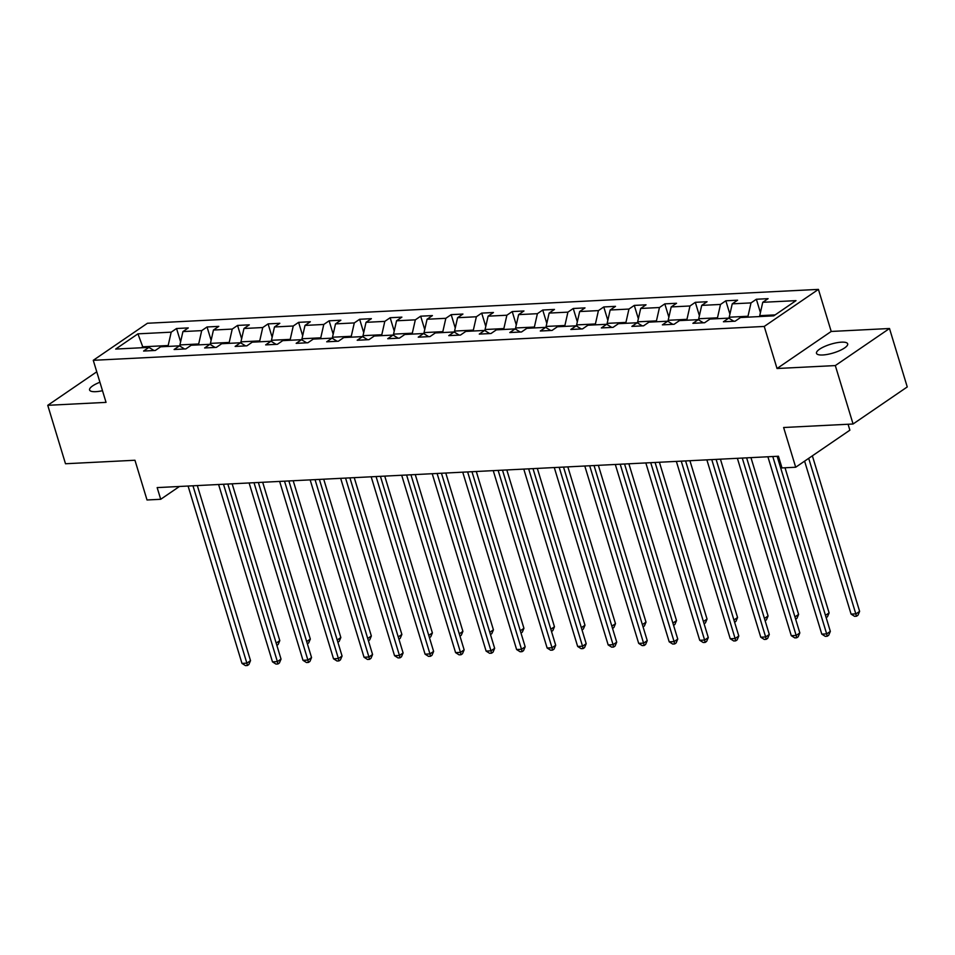 <?xml version="1.0" encoding="UTF-8"?>
<svg xmlns="http://www.w3.org/2000/svg" width="955" height="955" viewBox="0 0 955 955"><rect width="100%" height="100%" fill="white"/><g stroke="black" fill="none" stroke-linecap="round" stroke-linejoin="round"><path stroke-width="1.43" d="M99.929 382.239A16.283 4.56 -16.9 0 0 89.579 389.998A16.283 4.56 -16.9 0 0 95.787 391.669A16.283 4.56 -16.9 0 0 102.495 390.69M822.721 354.985A16.283 4.56 -16.9 0 0 839.672 350.616A16.283 4.56 -16.9 0 0 847.67 343.836A16.283 4.56 -16.9 0 0 841.462 342.165A16.283 4.56 -16.9 0 0 824.499 346.522A16.283 4.56 -16.9 0 0 816.501 353.302A16.283 4.56 -16.9 0 0 822.721 354.985M818.423 289.389L147.44 323.256L93.268 360.31L764.239 326.443L818.423 289.389L831.208 331.457L777.024 368.511L835.315 365.574L889.499 328.508L831.208 331.457M889.499 328.508L907.25 386.942L853.066 423.996L783.625 427.506L795.694 467.234L849.878 430.18L848.076 424.247M96.753 371.805L47.75 405.314L65.501 463.748L134.953 460.25L147.022 499.978L160.715 499.286L179.445 486.477M835.315 365.574L853.066 423.996M154.03 350.521L148.932 347.381L143.596 351.046L155.331 350.449L160.667 346.796L179.456 345.841L174.108 349.506L185.843 348.909L191.191 345.256L209.969 344.301L204.621 347.966L216.355 347.369L221.703 343.716L240.481 342.761L235.145 346.426L246.879 345.829L252.227 342.177L271.005 341.221L265.657 344.886L277.392 344.289L282.74 340.637L301.517 339.682L296.169 343.346L307.916 342.75L313.252 339.097L332.042 338.142L326.694 341.806L338.428 341.21L343.776 337.557L362.554 336.602L357.206 340.255L368.94 339.67L374.288 336.017L393.066 335.062L387.73 338.715L399.465 338.13L404.813 334.477L423.59 333.522L418.242 337.175L429.977 336.59L435.325 332.937L454.103 331.982L448.755 335.635L460.501 335.05L465.837 331.397L484.615 330.442L479.279 334.095L491.013 333.51L496.361 329.857L515.139 328.902L509.791 332.555L521.526 331.97L526.874 328.317L545.651 327.362L540.303 331.015L552.05 330.43L557.386 326.765L576.175 325.822L570.827 329.475L582.562 328.89L587.91 325.225L606.688 324.282L601.34 327.935L613.074 327.35L618.422 323.685L637.2 322.742L631.864 326.395L643.598 325.81L648.946 322.145L667.724 321.202L662.376 324.855L674.111 324.27L679.459 320.605L698.236 319.662L692.888 323.315L704.635 322.73L709.971 319.065L728.749 318.122L723.413 321.775L735.147 321.19L740.495 317.526L773.741 315.854L796.004 300.634L762.747 302.305L768.095 298.652L756.36 299.249L760.419 312.619M148.932 347.381L115.674 349.064L137.938 333.844L171.196 332.161L176.544 328.508L180.602 341.878M756.36 299.249L751.012 302.902L732.234 303.845L737.582 300.192L725.836 300.789L720.5 304.442L701.71 305.385L707.058 301.732L695.324 302.329L689.976 305.982L671.198 306.925L676.546 303.272L664.811 303.869L659.463 307.522L640.686 308.465L646.022 304.812L634.287 305.409L628.939 309.062L610.161 310.005L615.509 306.352L603.775 306.949L598.427 310.602L579.649 311.545L584.997 307.892L573.251 308.489L567.915 312.142L549.137 313.085L554.473 309.432L542.738 310.029L537.39 313.682L518.613 314.625L523.961 310.972L512.226 311.569L506.878 315.222L488.101 316.165L493.449 312.512L481.702 313.109L476.366 316.762L457.576 317.705L462.924 314.052L451.19 314.649L445.842 318.302L427.064 319.245L432.412 315.592L420.678 316.189L415.33 319.841L396.552 320.785L401.888 317.132L390.153 317.729L384.805 321.381L366.028 322.336L371.376 318.672L359.641 319.268L354.293 322.921L335.515 323.876L340.863 320.212L329.117 320.808L323.781 324.461L305.003 325.416L310.339 321.751L298.605 322.348L293.257 326.001L274.479 326.956L279.827 323.291L268.092 323.888L262.744 327.541L243.967 328.496L249.303 324.831L237.568 325.428L232.232 329.081L213.443 330.036L218.791 326.371L207.056 326.968L201.708 330.621L182.93 331.576L188.278 327.911L176.544 328.508M795.694 467.234L782.002 467.926L778.456 456.239L157.157 487.599L160.715 499.286M180.364 346.402L179.91 344.922L198.688 343.979L198.962 344.862M184.542 348.981L179.456 345.841M182.93 331.576L179.91 344.922M201.708 330.621L198.688 343.979M210.876 344.862L210.434 343.382L229.212 342.439L229.475 343.323M215.066 347.441L209.969 344.301M213.443 330.036L210.434 343.382M232.232 329.081L229.212 342.439M241.4 343.323L240.947 341.842L259.724 340.899L259.999 341.783M245.578 345.889L240.481 342.761M243.967 328.496L240.947 341.842M262.744 327.541L259.724 340.899M271.912 341.783L271.459 340.302L290.248 339.359L290.511 340.243M276.091 344.349L271.005 341.221M274.479 326.956L271.459 340.302M293.257 326.001L290.248 339.359M302.425 340.243L301.983 338.762L320.761 337.819L321.023 338.703M306.615 342.809L301.517 339.682M305.003 325.416L301.983 338.762M323.781 324.461L320.761 337.819M332.949 338.703L332.495 337.222L351.273 336.279L351.547 337.163M337.127 341.269L332.042 338.142M335.515 323.876L332.495 337.222M354.293 322.921L351.273 336.279M363.461 337.163L363.019 335.683L381.797 334.739L382.06 335.623M367.651 339.729L362.554 336.602M366.028 322.336L363.019 335.683M384.805 321.381L381.797 334.739M393.985 335.623L393.532 334.143L412.309 333.2L412.584 334.083M398.163 338.189L393.066 335.062M396.552 320.785L393.532 334.143M415.33 319.841L412.309 333.2M424.498 334.083L424.044 332.603L442.822 331.66L443.096 332.543M428.676 336.649L423.59 333.522M427.064 319.245L424.044 332.603M445.842 318.302L442.822 331.66M455.01 332.543L454.568 331.063L473.346 330.12L473.608 331.003M459.2 335.11L454.103 331.982M457.576 317.705L454.568 331.063M476.366 316.762L473.346 330.12M485.534 331.003L485.08 329.523L503.858 328.58L504.133 329.463M489.712 333.57L484.615 330.442M488.101 316.165L485.08 329.523M506.878 315.222L503.858 328.58M516.046 329.463L515.593 327.983L534.382 327.04L534.645 327.923M520.224 332.03L515.139 328.902M518.613 314.625L515.593 327.983M537.39 313.682L534.382 327.04M546.558 327.923L546.117 326.443L564.894 325.5L565.157 326.383M550.749 330.49L545.651 327.362M549.137 313.085L546.117 326.443M567.915 312.142L564.894 325.5M577.083 326.383L576.629 324.903L595.407 323.96L595.681 324.843M581.261 328.95L576.175 325.822M579.649 311.545L576.629 324.903M598.427 310.602L595.407 323.96M607.595 324.843L607.153 323.363L625.931 322.42L626.193 323.303M611.785 327.41L606.688 324.282M610.161 310.005L607.153 323.363M628.939 309.062L625.931 322.42M638.119 323.303L637.665 321.823L656.443 320.88L656.718 321.763M642.297 325.87L637.2 322.742M640.686 308.465L637.665 321.823M659.463 307.522L656.443 320.88M668.631 321.763L668.178 320.283L686.955 319.34L687.23 320.223M672.809 324.33L667.724 321.202M671.198 306.925L668.178 320.283M689.976 305.982L686.955 319.34M699.144 320.223L698.702 318.743L717.48 317.8L717.742 318.672M703.334 322.79L698.236 319.662M701.71 305.385L698.702 318.743M720.5 304.442L717.48 317.8M729.668 318.683L729.214 317.203L747.992 316.248L748.266 317.132M733.846 321.25L728.749 318.122M732.234 303.845L729.214 317.203M751.012 302.902L747.992 316.248M760.001 316.547L759.726 315.663L775.162 314.887M762.747 302.305L759.726 315.663M777.024 368.511L764.239 326.443M47.75 405.314L106.041 402.377L93.268 360.31M143.011 347.692L142.749 346.808L141.328 347.775M168.45 346.402L168.175 345.519L142.749 346.808L137.938 333.844M171.196 332.161L168.175 345.519M725.836 300.789L729.907 314.159M695.324 302.329L699.382 315.699M664.811 303.869L668.87 317.239M634.287 305.409L638.358 318.779M603.775 306.949L607.834 320.319M573.251 308.489L577.321 321.859M542.738 310.029L546.797 323.399M512.226 311.569L516.285 324.939M481.702 313.109L485.773 326.479M451.19 314.649L455.249 328.019M420.678 316.189L424.736 329.559M390.153 317.729L394.224 331.099M359.641 319.268L363.7 332.638M329.117 320.808L333.188 334.178M298.605 322.348L302.663 335.718M268.092 323.888L272.151 337.258M237.568 325.428L241.639 338.798M207.056 326.968L211.115 340.338M772.786 456.526L826.672 633.893L821.789 634.132L767.904 456.776M777.143 456.311L830.337 631.386L826.672 633.893L827.233 636.245L825.275 636.352L821.789 634.132M830.337 631.386L828.701 635.242L827.233 636.245M804.599 461.146L851.072 614.101L855.966 613.862L859.619 611.355L812.371 455.833M859.619 611.355L857.984 615.223L856.516 616.226L808.706 458.34M856.516 616.226L854.558 616.321L851.072 614.101M742.274 458.066L796.16 635.433L791.265 635.672L737.379 458.316M746.631 457.851L799.824 632.926L796.16 635.433L796.709 637.785L794.763 637.892L791.265 635.672M799.824 632.926L798.177 636.794L796.709 637.785M711.762 459.606L765.647 636.973L760.753 637.212L706.867 459.856M716.107 459.391L769.3 634.466L765.647 636.973L766.197 639.325L764.239 639.432L760.753 637.212M769.3 634.466L767.665 638.334L766.197 639.325M825.478 615.378L829.107 612.895L785.022 467.771M829.107 612.895L827.46 616.763L826.171 617.646M794.954 616.918L798.595 614.435L750.952 457.624M798.595 614.435L796.948 618.303L795.646 619.186M681.237 461.146L735.123 638.513L730.241 638.752L676.355 461.396M685.595 460.931L738.788 636.006L735.123 638.513L735.684 640.865L733.726 640.972L730.241 638.752M738.788 636.006L737.141 639.874L735.684 640.865M650.725 462.686L704.611 640.053L699.717 640.292L645.831 462.936M655.082 462.471L708.276 637.546L704.611 640.053L705.16 642.417L703.202 642.512L699.717 640.292M708.276 637.546L706.628 641.414L705.16 642.417M620.201 464.226L674.099 641.593L669.204 641.832L615.318 464.476M624.558 464.011L677.752 639.086L674.099 641.593L674.648 643.957L672.69 644.052L669.204 641.832M677.752 639.086L676.116 642.954L674.648 643.957M764.442 618.458L768.071 615.975L720.428 459.164M768.071 615.975L766.435 619.843L765.134 620.726M733.929 619.998L737.558 617.515L689.916 460.704M737.558 617.515L735.911 621.383L734.61 622.266M703.405 621.538L707.046 619.055L659.404 462.256M707.046 619.055L705.399 622.923L704.098 623.806M672.893 623.078L676.522 620.595L628.879 463.796M676.522 620.595L674.887 624.463L673.585 625.346M642.369 624.618L646.01 622.135L598.367 465.336M646.01 622.135L644.362 626.003L643.061 626.886M611.857 626.158L615.486 623.675L567.843 466.876M615.486 623.675L613.85 627.542L612.549 628.426M581.344 627.698L584.973 625.215L537.331 468.416M584.973 625.215L583.326 629.082L582.025 629.966M550.82 629.238L554.461 626.755L506.819 469.956M554.461 626.755L552.814 630.622L551.513 631.506M520.308 630.778L523.937 628.295L476.294 471.495M523.937 628.295L522.301 632.162L521 633.046M489.796 632.317L493.425 629.834L445.782 473.035M493.425 629.834L491.777 633.702L490.476 634.598M459.271 633.857L462.9 631.374L415.27 474.575M462.9 631.374L461.265 635.242L459.964 636.137M428.759 635.397L432.388 632.914L384.746 476.115M432.388 632.914L430.753 636.782L429.452 637.677M398.235 636.949L401.876 634.454L354.233 477.655M401.876 634.454L400.229 638.322L398.927 639.217M367.723 638.489L371.352 635.994L323.709 479.195M371.352 635.994L369.716 639.862L368.415 640.757M337.211 640.029L340.839 637.534L293.197 480.735M340.839 637.534L339.192 641.402L337.891 642.297M306.686 641.569L310.327 639.086L262.685 482.275M310.327 639.086L308.68 642.942L307.379 643.837M276.174 643.109L279.803 640.626L232.161 483.815M279.803 640.626L278.168 644.482L276.866 645.377M589.689 465.765L643.575 643.133L638.68 643.372L584.794 466.016M594.046 465.551L647.239 640.626L643.575 643.133L644.136 645.496L642.178 645.592L638.68 643.372M647.239 640.626L645.592 644.494L644.136 645.496M559.176 467.305L613.062 644.673L608.168 644.912L554.282 467.556M563.534 467.091L616.715 642.166L613.062 644.673L613.611 647.036L611.654 647.132L608.168 644.912M616.715 642.166L615.08 646.034L613.611 647.036M528.652 468.845L582.538 646.213L577.656 646.451L523.77 469.096M533.009 468.63L586.203 643.706L582.538 646.213L583.099 648.576L581.141 648.672L577.656 646.451M586.203 643.706L584.556 647.574L583.099 648.576M498.14 470.385L552.026 647.753L547.131 648.003L493.246 470.636M502.497 470.17L555.691 645.246L552.026 647.753L552.575 650.116L550.629 650.212L547.131 648.003M555.691 645.246L554.043 649.114L552.575 650.116M467.628 471.925L521.514 649.293L516.619 649.543L462.733 472.176M471.973 471.71L525.166 646.786L521.514 649.293L522.063 651.656L520.105 651.752L516.619 649.543M525.166 646.786L523.531 650.653L522.063 651.656M437.104 473.465L490.989 650.833L486.107 651.083L432.221 473.716M441.461 473.25L494.654 648.326L490.989 650.833L491.55 653.196L489.593 653.292L486.107 651.083M494.654 648.326L493.007 652.193L491.55 653.196M406.591 475.005L460.477 652.372L455.583 652.623L401.697 475.256M410.948 474.79L464.142 649.866L460.477 652.372L461.026 654.736L459.069 654.832L455.583 652.623M464.142 649.866L462.495 653.733L461.026 654.736M376.067 476.545L429.965 653.912L425.071 654.163L371.185 476.796M380.424 476.33L433.618 651.405L429.965 653.912L430.514 656.276L428.556 656.372L425.071 654.163M433.618 651.405L431.982 655.273L430.514 656.276M345.555 478.085L399.441 655.452L394.546 655.703L340.66 478.336M349.912 477.87L403.106 652.945L399.441 655.452L400.002 657.816L398.044 657.911L394.546 655.703M403.106 652.945L401.458 656.813L400.002 657.816M315.043 479.637L368.928 656.992L364.034 657.243L310.148 479.876M319.388 479.41L372.581 654.485L368.928 656.992L369.478 659.356L367.52 659.451L364.034 657.243M372.581 654.485L370.946 658.353L369.478 659.356M284.518 481.177L338.404 658.532L333.522 658.783L279.636 481.416M288.876 480.95L342.069 656.025L338.404 658.532L338.965 660.896L337.008 660.991L333.522 658.783M342.069 656.025L340.422 659.893L338.965 660.896M254.006 482.717L307.892 660.072L302.998 660.323L249.112 482.955M258.363 482.49L311.557 657.565L307.892 660.072L308.441 662.436L306.495 662.531L302.998 660.323M311.557 657.565L309.909 661.433L308.441 662.436M223.494 484.257L277.38 661.612L272.485 661.863L218.6 484.495M227.839 484.03L281.033 659.105L277.38 661.612L277.929 663.976L275.971 664.071L272.485 661.863M281.033 659.105L279.397 662.973L277.929 663.976M192.97 485.797L246.856 663.152L241.973 663.403L188.087 486.035M197.327 485.57L250.52 660.645L246.856 663.152L247.417 665.516L245.459 665.611L241.973 663.403M250.52 660.645L248.873 664.513L247.417 665.516"/></g></svg>
